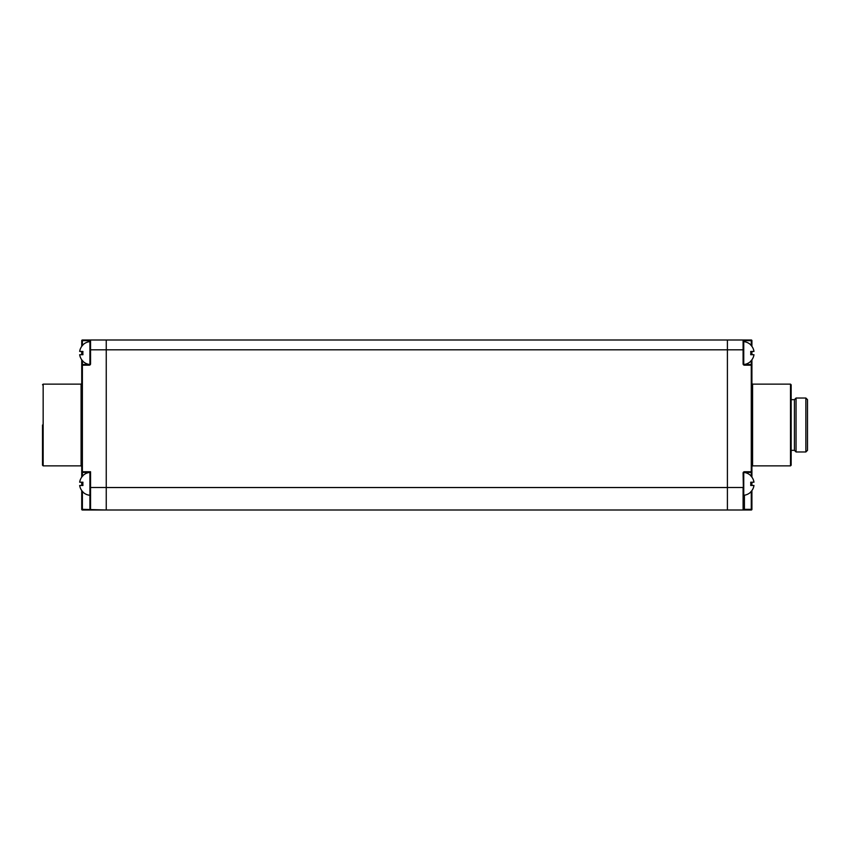 <?xml version="1.0" encoding="UTF-8"?>
<svg xmlns="http://www.w3.org/2000/svg" width="850" height="850" viewBox="0 0 850 850"><rect width="100%" height="100%" fill="white"/><g stroke="black" fill="none" stroke-linecap="round" stroke-linejoin="round"><path stroke-width="1.27" d="M81.728 477.158L81.728 471.75L90.557 471.75L90.557 487.496L89.909 487.496L89.909 509.341L90.557 510L727.409 510L106.25 510L106.25 349.807L106.25 487.528L727.409 487.528L727.409 340L727.409 510L743.091 510L743.75 509.341L743.091 473.057L743.75 473.057L743.75 495.284A11.486 11.486 0 0 0 750.794 492.022L750.709 491.938A11.369 11.369 0 0 0 753.971 485.478L750.709 485.478A11.486 8.075 -90 0 0 750.794 483.841A11.486 8.075 -90 0 0 750.709 482.216L753.971 482.216A11.369 11.369 0 0 0 750.709 475.756L750.794 475.671A11.486 11.486 0 0 0 744.164 472.451A0.659 0.659 180 0 1 744.409 472.409L751.273 472.409L751.273 476.34M751.921 482.216L751.921 485.478M751.921 490.535L751.921 509.341A0.659 0.659 0 0 1 751.273 510L744.409 510L751.273 510A0.659 0.659 0 0 0 751.921 509.341L751.273 510M751.921 359.763L751.921 477.158M81.728 346.216L81.728 340.659A0.659 0.659 0 0 1 82.386 340L106.25 340L106.25 349.807L106.25 340L751.273 340A0.659 0.659 0 0 1 751.921 340.659L751.921 346.396M751.921 351.443L751.921 354.716M791.159 425L791.159 465.216L790.5 465.864L790.5 384.136L791.159 384.784L791.159 425M82.386 476.34L82.386 472.409A0.659 0.659 0 0 1 81.728 471.75L81.728 365.171L89.25 365.171L89.25 364.522A0.659 0.659 0 0 0 89.909 363.864L90.557 363.864L90.557 349.807L89.909 349.807L89.909 363.864L89.909 340.659A0.659 0.659 180 0 1 90.557 340L89.25 340L90.557 340L90.557 349.807L743.091 349.807L743.091 363.864L743.75 363.864L743.75 340.659A0.659 0.659 0 0 0 743.091 340L744.409 340L743.091 340L743.091 349.807L743.75 349.807M743.676 509.639A0.659 0.659 0 0 0 743.75 509.341L743.091 510L743.75 509.341L743.091 510L743.75 509.341L743.091 510L743.75 509.341L743.091 510L727.409 510L743.091 510L743.75 509.341L743.091 510L743.75 509.341L743.091 510L743.75 509.341L743.091 510L743.75 509.341L744.409 510L743.091 510L743.75 509.341L743.75 487.496M743.75 509.341L743.091 510A0.659 0.659 0 0 0 743.346 509.947M751.921 365.171A0.659 0.659 0 0 0 751.273 364.522A0.659 0.659 0 0 1 751.921 365.171L751.273 365.171L751.273 472.409A0.659 0.659 0 0 0 751.921 471.75L744.409 471.75A1.307 1.307 0 0 0 743.091 473.057M751.921 471.75A0.659 0.659 0 0 1 751.273 472.409A0.659 0.659 0 0 0 751.921 471.75M744.409 471.75L744.409 472.409A0.659 0.659 0 0 0 743.75 473.057A0.659 0.659 0 0 1 744.409 472.409L744.409 472.483M751.273 360.581L751.273 364.522L744.409 364.522L744.409 365.171A1.307 1.307 0 0 1 743.091 363.864M743.75 363.864A0.659 0.659 0 0 0 744.409 364.522L744.409 364.438M744.409 340L744.409 340.659L751.921 340.659A0.659 0.659 0 0 0 751.273 340L751.273 345.578M744.164 364.469A11.486 11.486 0 0 0 750.794 361.25L750.709 361.165A11.369 11.369 0 0 0 753.971 354.716L750.709 354.716A11.486 8.075 -90 0 0 750.794 353.079A11.486 8.075 -90 0 0 750.709 351.443L753.971 351.443A11.369 11.369 0 0 0 750.709 344.983L750.794 344.909A11.486 11.486 0 0 0 743.75 341.636L743.75 353.079M805.864 451.966L807.5 450.341L807.5 399.659L805.864 398.034L805.864 451.966L796.057 451.966L796.057 398.034L805.864 398.034M796.057 451.966L794.421 450.341L794.421 399.659L796.057 398.034M106.25 487.496L90.557 487.496L90.557 510L89.909 509.341L90.557 510L89.909 509.341L90.557 510L89.909 509.341L90.557 510L89.909 509.341L90.557 510L89.909 509.341L90.557 510L82.386 510A0.659 0.659 0 0 1 81.728 509.341L81.728 490.535L81.728 509.341L82.386 509.341L82.386 491.353M81.728 485.478L81.728 482.216L81.728 485.478M81.728 351.443L81.728 354.716L81.728 351.443M89.25 364.438L82.386 364.522A0.659 0.659 180 0 0 81.728 365.171A0.659 0.659 180 0 1 82.386 364.522A0.659 0.659 0 0 0 81.728 365.171L81.728 359.763M81.728 455.409L81.728 425M42.5 425L42.5 465.216L42.5 425M81.728 340.659L82.386 340M90.557 471.75L89.909 472.409L89.909 483.841L89.909 472.409A11.486 11.486 0 0 0 82.854 475.671L82.939 475.756A11.369 11.369 0 0 0 79.677 482.216L82.939 482.216A11.486 8.075 90 0 0 82.854 483.841A11.486 8.075 90 0 0 82.939 485.478L79.677 485.478A11.369 11.369 0 0 0 82.939 491.938L82.854 492.022A11.486 11.486 0 0 0 89.909 495.284L89.909 483.841M82.386 360.581L82.386 472.409L89.909 472.409M90.557 510L82.386 510L82.386 509.341L106.25 510M81.728 509.341A0.659 0.659 0 0 0 82.386 510M89.909 341.636A11.486 11.486 0 0 0 82.854 344.909L82.939 344.983A11.369 11.369 0 0 0 79.677 351.443L82.939 351.443A11.486 8.075 90 0 0 82.854 353.079A11.486 8.075 90 0 0 82.939 354.716L79.677 354.716A11.369 11.369 0 0 0 82.939 361.165L82.854 361.25A11.486 11.486 0 0 0 89.484 364.469M751.921 383.478L752.579 384.136L752.579 465.864L751.921 466.522M751.273 491.353L751.273 509.341L744.409 509.341L744.409 495.21M727.409 487.496L743.091 487.496L743.091 510M751.273 364.522L751.273 365.171L744.409 365.171M751.273 482.216L751.273 485.478M751.273 351.443L751.273 354.716M743.75 340.659L744.409 340.659L744.409 341.711M81.728 466.522L81.079 465.864L81.079 384.136L81.728 383.478M81.079 465.864L43.159 465.864L43.159 384.136L42.5 384.784M82.386 354.716L82.386 351.443M82.386 345.578L82.386 340.659L89.25 340.659L89.25 340M89.25 365.171A1.307 1.307 0 0 0 90.557 363.864M89.25 341.711L89.25 340.659L89.909 340.659M89.25 364.522A0.659 0.659 0 0 0 89.909 363.864M82.386 485.478L82.386 482.216M752.579 465.864L790.5 465.864M752.579 384.136L790.5 384.136M751.921 455.409L752.579 455.409M794.421 399.659L791.159 399.659M794.421 450.341L791.159 450.341M43.159 465.864L42.5 465.216M81.079 384.136L43.159 384.136M81.728 394.591L81.079 394.591"/></g></svg>
